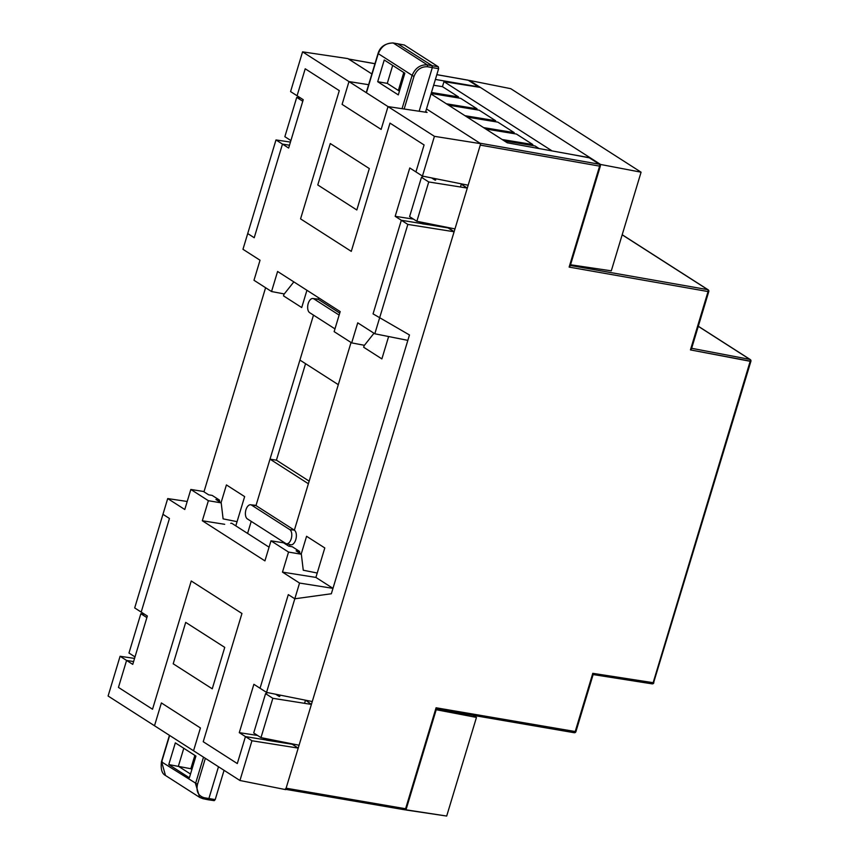 <?xml version="1.0" encoding="UTF-8"?>
<svg xmlns="http://www.w3.org/2000/svg" width="859" height="859" viewBox="0 0 859 859"><rect width="100%" height="100%" fill="white"/><g stroke="black" fill="none" stroke-linecap="round" stroke-linejoin="round"><path stroke-width="1.29" d="M436.329 709.008L436.082 707.773L436.447 708.933L406.328 808.716L405.598 808.749A1.525 0.816 99.8 0 1 404.61 809.779A1.525 0.816 99.8 0 1 404.439 809.704A1.525 0.816 99.8 0 0 404.61 809.779A1.525 1.525 0 0 0 406.328 808.716L405.598 808.749A1.525 0.816 99.8 0 1 404.61 809.779A1.525 1.525 0 0 0 406.328 808.716L436.329 709.008M468.08 80.166A1.525 0.816 100 0 1 468.252 80.241A1.525 1.256 -57.3 0 1 468.638 80.392A1.525 1.525 0 0 0 468.08 80.166A1.525 0.816 100 0 1 468.252 80.241L478.957 87.006L435.395 79.436L478.581 86.856L468.252 80.241L436.823 74.679L468.252 80.241A1.525 1.256 -57.3 0 1 468.638 80.392A1.525 1.525 0 0 0 468.08 80.166L436.834 74.636L468.08 80.166M479.225 87.253L468.638 80.392L479.225 87.253M419.106 221.729L422.381 223.834L448.205 227.549L454.1 231.758L407.832 224.424L395.172 216.318L409.775 167.967L422.435 176.074L468.155 185.211L422.435 176.074L434.429 136.334L480.696 143.678L468.155 185.211L480.696 143.678L426.483 108.943L480.696 143.678L434.429 136.334L302.572 51.851L347.927 58.605L371.861 73.938L348.486 59.003L374.953 63.727L348.657 59.067L371.861 73.938L347.927 58.605L302.572 51.851L290.578 91.591L297.074 95.757L305.213 68.784L339.294 90.624L300.564 218.873L351.277 251.365L389.997 123.116L424.078 144.946L415.928 171.907L422.435 176.074L434.429 136.334L388.021 106.602L381.138 129.408L342.097 104.39L348.979 81.584L302.572 51.851L290.578 91.591L303.238 99.698L288.645 148.049L275.986 139.942L247.714 233.562L254.21 237.728L282.482 144.097L289.494 145.214M426.483 108.943L479.966 143.206L426.483 108.943M507.272 142.798L588.995 157.605L599.324 164.219L479.966 143.206L599.324 164.219A1.525 0.816 100 0 1 599.614 166.12L600.344 166.098A1.525 1.525 0 0 0 599.711 164.37A1.525 1.256 122.7 0 0 599.324 164.219A1.525 0.816 100 0 1 599.614 166.12L600.344 166.098L570.215 265.871L569.13 267.095L570.215 265.871L600.344 166.098A1.525 1.525 0 0 0 599.711 164.37A1.525 1.256 122.7 0 0 599.324 164.219L588.995 157.605L507.272 142.798L431.014 93.942L507.272 142.798M403.848 76.537L402.764 75.839L403.848 76.537M403.343 73.928L404.568 74.142L403.343 73.928M461.466 184.341L467.296 188.078L286.101 788.197L285.113 789.238L286.101 788.197L299.072 745.236L260.975 737.623L272.84 698.303L265.571 693.643L253.706 732.963L260.975 737.623L272.84 698.303L311.398 704.412L305.707 700.235L311.398 704.412L299.072 745.236L260.975 737.623L253.706 732.963L265.571 693.643L272.84 698.303L311.398 704.412L454.969 228.902L416.862 221.278L428.738 181.958L421.468 177.308L409.593 216.629L416.862 221.278L428.738 181.958L467.296 188.078L454.969 228.902L416.862 221.278L409.593 216.629L421.468 177.308L423.498 176.288L421.468 177.308L428.738 181.958L467.296 188.078L480.267 145.107L467.296 188.078L461.466 184.341M431.594 177.91L434.955 180.068L431.594 177.91M300.489 97.937L296.731 97.378L284.855 136.699L290.9 140.565L284.855 136.699L296.731 97.378L302.765 101.244L296.731 97.378L300.489 97.937M140.844 613.713L144.602 614.271L140.844 613.713L146.878 617.589L140.844 613.713L128.968 653.033L135.003 656.91L128.968 653.033L140.844 613.713M708.149 289.805A1.525 1.256 122.7 0 0 707.762 289.655L570.344 265.463L707.762 289.655L622.174 234.818L707.762 289.655A1.525 0.816 100 0 1 708.052 291.555L708.782 291.534L691.527 348.7L690.443 349.903L691.527 348.7L708.782 291.534A1.525 1.525 0 0 0 708.149 289.805A1.525 1.256 122.7 0 0 707.762 289.655A1.525 0.816 100 0 1 708.052 291.555L708.782 291.534A1.525 1.525 0 0 0 708.149 289.805L622.195 234.732L708.149 289.805M575.713 731.428L575.176 731.675A1.525 0.816 99.8 0 1 574.188 732.716A1.525 0.816 99.8 0 1 574.016 732.641A1.525 0.816 99.8 0 0 574.188 732.716A1.525 1.525 0 0 0 575.906 731.653L436.082 707.773L405.598 808.749L286.101 788.197L405.598 808.749L436.082 707.773L575.176 731.675L592.796 673.327L593.161 674.487L575.713 731.428M267.611 692.622L265.571 693.643L267.611 692.622M749.896 359.406A1.525 0.827 100.8 0 1 750.175 361.295L653.108 682.819A1.525 0.816 98.9 0 1 652.142 683.861A1.525 0.816 98.9 0 1 651.96 683.796A1.525 0.816 98.9 0 0 652.142 683.861L593.139 674.573L652.142 683.861A1.525 1.525 0 0 0 653.828 682.798L653.108 682.819A1.525 0.816 98.9 0 1 652.142 683.861A1.525 1.525 0 0 0 653.828 682.798L592.796 673.327L593.161 674.487L575.906 731.653A1.525 1.525 0 0 1 574.188 732.716A1.525 0.816 99.8 0 0 575.176 731.675L592.796 673.327L653.108 682.819L750.175 361.295L690.443 349.903L708.052 291.555L569.13 267.095L599.614 166.12L480.267 145.107L599.614 166.12L569.13 267.095L708.052 291.555L690.443 349.903L750.906 361.274A1.525 1.525 0 0 0 750.272 359.556A1.525 1.256 122.7 0 0 749.896 359.406A1.525 0.827 100.8 0 1 750.175 361.295L750.906 361.274A1.525 1.525 0 0 0 750.272 359.556A1.525 1.256 122.7 0 0 749.896 359.406L691.645 348.292L749.896 359.406L698.281 326.323L749.896 359.406M653.635 682.572L750.906 361.274L653.635 682.572M279.068 696.402L275.696 694.244L279.068 696.402M263.208 738.064L266.494 740.168L266.902 738.804L266.494 740.168L292.2 744.248L298.213 748.103L285.671 789.636L239.94 780.498L251.945 740.759L239.285 732.652L253.877 684.301L266.537 692.408L299.555 583.057L282.482 572.115L288.538 552.069L301.348 554.227L296.087 550.855L299.598 551.435L292.307 546.764L288.807 546.184L283.545 542.813L270.982 540.816L264.926 560.873L202.327 520.758L208.383 500.711L190.827 489.458L184.782 509.505L167.709 498.574L134.691 607.925L147.351 616.032L132.748 664.383L120.088 656.276L134.552 658.423L120.088 656.276L126.584 660.442L118.445 687.404L152.526 709.233L191.246 580.985L241.948 613.476L203.229 741.725L237.299 763.565L245.449 736.592L292.2 744.248L298.213 748.103L285.671 789.636L239.94 780.498L251.945 740.759L298.213 748.103L251.945 740.759L245.449 736.592M279.68 696.499L280.098 695.124L279.68 696.499M379.571 318.045L407.832 224.424L401.336 220.258L373.064 313.879L409.475 334.967L332.97 588.361L315.897 577.42L324.799 547.956L306.577 536.284L301.187 554.13M351.041 342.473L308.381 483.746L270.005 459.157L313.492 315.124M318.259 299.329L318.71 297.826M265.592 287.722L203.97 491.831L265.592 287.722M235.806 525.869L244.643 496.599L226.422 484.927L221.042 502.762M250.592 504.77L255.059 505.264A7.613 4.091 99.9 0 1 256.046 505.618L294.304 530.132A7.613 4.091 99.9 0 1 295.968 538.947A7.613 4.091 99.9 0 1 290.696 544.767L286.326 543.715A7.334 3.941 99.9 0 1 285.628 543.414L247.381 518.911A7.334 3.941 99.9 0 1 245.717 510.654A7.334 3.941 99.9 0 1 250.592 504.77A7.334 3.941 99.9 0 1 251.547 505.113L256.046 505.618M288.538 552.069L270.982 540.816M108.094 696.015L120.088 656.276L108.094 696.015L239.94 780.498L193.543 750.766L200.426 727.96L161.385 702.941L154.502 725.748L108.094 696.015M315.897 577.42L282.482 572.115M317.229 573.028L303.259 570.226L301.348 554.227M266.537 692.408L312.268 701.545L266.537 692.408L294.809 598.787L288.302 594.621L260.041 688.252L266.537 692.408M239.285 732.652L257.614 735.465M461.39 183.858L460.445 186.994L461.39 183.858M293.842 281.892L284.275 293.95L271.541 291.534L277.597 271.476L340.185 311.592L334.14 331.638L351.685 342.891L357.741 322.834L374.814 333.775L407.832 224.424L454.1 231.758L312.268 701.545L454.1 231.758L448.087 227.914L401.336 220.258M305.503 700.192L304.558 703.328L305.503 700.192M425.699 111.53L427.073 112.422L388.021 106.602M368.618 84.697L348.979 81.584M330.275 143.539L369.316 168.557L356.818 209.972L317.776 184.953L330.275 143.539M422.381 223.834L422.8 222.47L422.381 223.834M435.567 180.154L435.985 178.779L435.567 180.154M299.555 583.057L332.97 588.361M224.693 524.301L202.327 520.758M309.165 481.147L276.426 460.177L305.557 363.69L276.426 460.177L270.005 459.157M167.709 498.574L187.208 501.473M294.304 530.132L289.794 529.616A7.334 3.941 99.9 0 1 291.405 538.11A7.334 3.941 99.9 0 1 286.326 543.715M282.482 144.097L275.986 139.942L242.968 249.293L260.041 260.234L253.985 280.281L271.541 291.534M290.439 142.089L275.986 139.942L290.439 142.089M219.657 501.881L219.442 500.078L215.942 499.498L221.203 502.869L223.104 518.868L237.073 521.66M219.442 500.078L212.162 495.407L208.651 494.827L203.39 491.455L190.827 489.458M208.383 500.711L221.203 502.869M289.794 529.616L251.547 505.113M299.802 553.239L299.598 551.435M384.241 60.001L377.692 81.702L398.297 94.898L404.847 73.208L384.241 60.001M366.439 92.772L378.11 54.128C381.106 46.472 386.153 42.767 393.239 43.025L392.81 42.971M419.138 111.24L432.345 67.517L432.045 65.595L397.502 43.659M366.224 92.632L377.917 53.913C379.828 47.03 384.875 43.369 393.046 42.95L404.299 45.001L438.326 66.798L438.627 68.72L425.506 112.185M404.149 109.007L413.963 76.515C416.636 69.697 421.189 66.444 427.599 66.766L427.299 64.844C420.137 64.543 415.026 68.205 411.966 75.828L402.044 108.696M398.351 90.474L403.773 72.51M399.424 91.161L387.28 83.377L392.692 65.413M387.28 83.377L377.692 81.702M405.373 809.715L446.691 816.05L476.466 717.415L473.266 715.364M436.018 709.695L476.466 717.415L436.018 709.695L476.466 717.415L446.691 816.05L476.466 717.415M431.154 93.47L460.671 98.323L477.067 108.825L476.766 109.812M448.57 105.185L479.258 110.22L495.643 120.732L464.966 115.697M467.146 117.092L497.833 122.128L514.23 132.64L483.542 127.604M504.308 140.908L534.996 145.944L539.087 148.564M568.314 153.858L589.575 157.873M495.643 120.732L495.342 121.72M513.929 133.628L514.23 132.64M485.732 129L516.409 134.036L532.805 144.537L502.128 139.502M532.505 145.536L532.805 144.537M552.112 150.926L443.974 81.637L442.46 86.652L458.491 96.917L458.191 97.915M477.067 108.825L446.379 103.789M641.082 172.197L510.751 88.681L469.465 80.435L600.624 164.477L641.082 172.197L611.297 270.832L570.355 264.733M433.634 85.245L442.46 86.652M443.974 81.637L480.406 87.435M458.491 96.917L431.454 92.482M284.093 293.907L283.502 295.861L301.724 307.543L306.931 290.278M247.585 533.418L251.215 521.37M255.982 505.575L299.92 360.071L338.296 384.671L294.369 530.175M290.009 544.595L289.494 546.303M294.809 598.787L331.338 593.762L407.842 340.379L374.814 333.775M364.248 345.264L363.658 347.229L381.879 358.901L388.622 336.535M334.967 328.879L309.648 312.655A7.334 3.941 99.9 0 1 307.984 304.408A7.334 3.941 99.9 0 1 312.859 298.513L317.336 299.018A7.613 4.091 99.9 0 1 318.324 299.372L339.734 313.095M212.248 688.811L173.207 663.792L185.705 622.378L224.747 647.385L212.248 688.811M133.607 661.548L126.584 660.442M134.691 607.925L141.187 612.091L169.448 518.471L162.952 514.305L134.691 607.925M312.859 298.513A7.334 3.941 99.9 0 1 313.814 298.857L318.324 299.372M339.133 315.081L313.814 298.857M395.172 216.318L413.501 219.131M373.987 333.249L364.431 345.307L351.685 342.891M189.377 777.771L195.938 756.07L175.333 742.874L168.772 764.574L189.377 777.771M190.515 774.034L178.361 766.239L183.783 748.286M168.772 764.574L190.827 768.73L194.853 755.383M203.519 757.155L195.519 783.644L199.642 797.335L207.857 799.708L208.855 798.655L218.487 766.743M202.982 798.698L204.163 797.721C198.225 795.831 196.002 791.375 197.506 784.331L161.664 761.944L169.653 735.454M203.315 798.763L207.835 799.697M169.438 735.315L161.46 761.729C160.601 769.159 161.932 773.734 165.465 775.441L161.664 761.944L162.179 761.697L161.664 761.944M231.64 523.195L230.738 523.346L231.64 523.195L269.06 547.172M224.059 770.319L215.212 799.6L214.224 800.652L207.857 799.708M191.901 769.417L190.827 768.73M405.749 809.951L446.691 816.05L405.749 809.951M378.626 53.881L413.963 76.515M404.299 45.001L393.239 43.025L427.299 64.844L438.326 66.798M438.627 68.72L427.599 66.766M197.506 784.331L205.355 758.336M204.163 797.721L215.212 799.6M436.426 709.029L574.188 732.716L436.426 709.029M348.582 59.013L374.964 63.684L348.582 59.013M599.711 164.37L589.381 157.755L599.711 164.37M285.757 789.346L404.61 809.779L285.757 789.346M750.272 359.556L698.303 326.248L750.272 359.556M199.911 797.506L203.153 798.763M165.615 775.559L199.632 797.356"/></g></svg>
